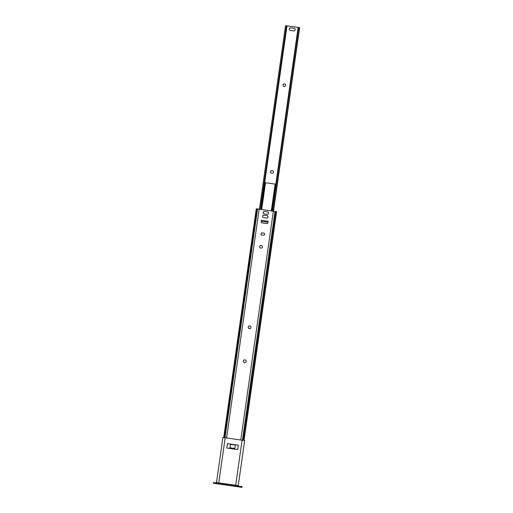 <?xml version="1.0" encoding="UTF-8"?>
<svg xmlns="http://www.w3.org/2000/svg" width="513" height="513" viewBox="0 0 513 513"><rect width="100%" height="100%" fill="white"/><g stroke="black" fill="none" stroke-linecap="round" stroke-linejoin="round"><path stroke-width="0.77" d="M261.232 245.394A1.398 1.392 98.1 0 1 262.419 246.977A1.398 1.392 98.1 0 1 260.841 248.164A1.398 1.392 98.1 0 1 259.655 246.58A1.398 1.392 98.1 0 1 261.232 245.394M249.773 325.915A1.398 1.392 98.1 0 1 250.96 327.493A1.398 1.392 98.1 0 1 249.382 328.679A1.398 1.392 98.1 0 1 248.196 327.102A1.398 1.392 98.1 0 1 249.773 325.915M244.938 359.863A1.398 1.392 98.1 0 1 246.125 361.441A1.398 1.392 98.1 0 1 244.547 362.633A1.398 1.392 98.1 0 1 243.361 361.049A1.398 1.392 98.1 0 1 244.938 359.863M229.895 448.458L230.491 444.309M264.221 213.889A1.225 1.218 98.1 0 1 263.182 212.504A1.225 1.218 98.1 0 1 264.567 211.471M263.688 217.634A1.225 1.218 98.1 0 1 262.65 216.255A1.225 1.218 98.1 0 1 264.035 215.216M261.976 235.005A1.077 1.077 98.1 0 1 261.066 233.787A1.077 1.077 98.1 0 1 262.284 232.87M260.867 248.164A1.398 1.392 98.1 0 1 259.713 246.593A1.398 1.392 98.1 0 1 261.264 245.4M249.408 328.686A1.398 1.392 98.1 0 1 248.254 327.108A1.398 1.392 98.1 0 1 249.799 325.922M244.579 362.633A1.398 1.392 98.1 0 1 243.425 361.056A1.398 1.392 98.1 0 1 244.97 359.87M261.239 222.251L261.239 220.289L268.228 221.283L267.683 223.168A0.584 0.584 98.1 0 1 267.049 223.585L261.733 222.828A0.584 0.584 98.1 0 1 261.239 222.251L261.239 220.289M261.297 222.257A0.584 0.584 -81.9 0 0 261.797 222.834M256.34 208.772L276.584 211.651M235.223 485.208L235.159 485.67L235.967 485.785L236.031 485.324M229.837 448.452L230.427 444.303L235.32 444.995L234.73 449.144M267.555 211.895A1.225 1.218 98.1 0 1 268.594 213.273A1.225 1.218 98.1 0 1 267.209 214.312L264.163 213.883A1.225 1.218 98.1 0 1 263.124 212.497A1.225 1.218 98.1 0 1 264.509 211.459L267.555 211.895M267.023 215.64A1.225 1.218 98.1 0 1 268.055 217.025A1.225 1.218 98.1 0 1 266.677 218.063L263.631 217.627A1.225 1.218 98.1 0 1 262.592 216.242A1.225 1.218 98.1 0 1 263.971 215.204L267.023 215.64M263.778 233.088A1.077 1.077 98.1 0 1 264.689 234.3A1.077 1.077 98.1 0 1 263.47 235.217L261.919 234.999A1.077 1.077 98.1 0 1 261.008 233.781A1.077 1.077 98.1 0 1 262.226 232.864L263.778 233.088M218.576 482.836L218.512 483.297L219.237 483.4L219.308 482.938M267.972 222.187L261.297 221.238M272.089 211.01L275.904 184.205L275.443 184.141L271.627 210.946M261.136 209.451L264.952 182.647L275.443 184.141M260.687 209.387L264.503 182.583L264.952 182.647M234.569 449.125L237.705 449.568L238.327 445.188L227.4 443.636L226.778 448.016L229.914 448.458L230.055 447.778L234.71 448.439L234.569 449.125L229.914 448.458M222.969 437.416L244.656 440.577L238.244 485.638L244.656 440.577M222.911 437.48L216.492 482.541L238.244 485.638M226.817 448.022L227.445 443.642M234.672 449.138L234.774 448.445M225.81 485.041L220.013 484.214M228.965 485.49L235.666 486.446M219.846 484.195L218.634 484.022M238.218 486.811L238.321 486.119L242.123 486.657L242.021 487.35L217.769 483.9L213.37 483.272L213.479 482.579L216.172 482.964L216.076 483.656M219.013 484.073L219.538 482.977L234.903 485.157L235.204 486.382M238.321 486.119L236.628 485.875L236.525 486.568M217.769 483.9L217.865 483.208L216.172 482.964M217.865 483.208L219.237 483.4M235.159 485.67L236.628 485.875M290.499 30.485A1.308 1.308 98.1 0 1 289.39 29.004A1.308 1.308 98.1 0 1 290.871 27.888M289.332 28.991A1.308 1.308 98.1 0 1 290.813 27.882L294.09 28.35A1.308 1.308 98.1 0 1 295.199 29.825A1.308 1.308 98.1 0 1 293.725 30.94L290.441 30.472A1.308 1.308 98.1 0 1 289.332 28.991M271.634 173.163A1.308 1.308 98.1 0 1 270.524 171.682A1.308 1.308 98.1 0 1 271.999 170.572M270.466 171.675A1.308 1.308 98.1 0 1 271.941 170.56L272.403 170.624A1.308 1.308 98.1 0 1 273.512 172.105A1.308 1.308 98.1 0 1 272.037 173.221L271.576 173.157A1.308 1.308 98.1 0 1 270.466 171.675M284.17 86.505A1.308 1.308 98.1 0 1 283.093 85.03A1.308 1.308 98.1 0 1 284.542 83.914M285.619 85.389A1.308 1.308 98.1 0 1 284.144 86.498A1.308 1.308 98.1 0 1 283.035 85.017A1.308 1.308 98.1 0 1 284.51 83.908A1.308 1.308 98.1 0 1 285.619 85.389M286.6 25.778L286.074 25.708M272.384 211.055L298.348 28.632L298.136 27.42L299.63 27.638L273.5 211.209M299.342 27.856L298.707 27.503M299.06 27.555L299.239 28.754L298.348 28.632M273.301 211.183L299.387 27.901M273.275 211.176L299.239 28.754M275.821 184.199L298.136 27.42M286.722 25.797L298.598 27.49M260.315 209.336L286.273 26.913L285.388 26.785L285.536 25.932L286.966 25.83L286.273 26.913M259.424 209.208L285.388 26.785M236.769 485.894L236.833 485.433M243.258 440.308L275.814 211.542M242.457 440.192L275.013 211.427M240.783 439.955L273.346 211.189M226.586 437.935L259.148 209.169M225.002 437.704L257.558 208.945M217.807 483.195L217.871 482.739M224.296 437.608L256.853 208.842M271.48 210.926L275.289 184.122M271.313 210.901L275.128 184.096M261.694 209.528L265.51 182.731M261.515 209.503L265.33 182.705M218.762 482.861L225.188 437.73M235.679 485.272L242.098 440.141M219.5 483.265L234.858 485.445M241.373 486.555L241.277 487.241M237.545 486.01L237.615 485.548M244.034 440.417L276.597 211.651M217.23 483.118L217.3 482.656M223.719 437.525L256.282 208.759M216.492 482.541L222.911 437.448M213.472 482.579L213.37 483.272M242.123 486.657L242.027 487.35M264.682 182.609L286.991 25.836"/></g></svg>

